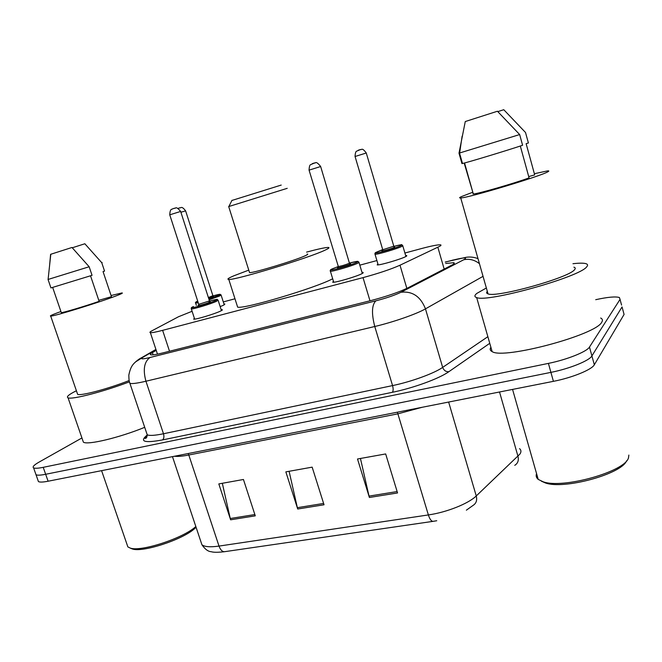 <?xml version="1.0" encoding="UTF-8"?>
<svg xmlns="http://www.w3.org/2000/svg" width="662" height="662" viewBox="0 0 662 662"><rect width="100%" height="100%" fill="white"/><g stroke="black" fill="none" stroke-linecap="round" stroke-linejoin="round"><path stroke-width="0.99" d="M221.158 309.717L222.126 309.684C222.771 309.791 222.258 310.238 220.587 311.049C214.869 313.896 195.489 319.738 193.676 319.167L194.363 318.24M361.998 272.421L363.033 272.396L362.362 273.456C357.72 276.203 335.129 282.889 332.705 282.244L333.416 281.168M223.979 304.057L224.898 304.015L223.433 305.256L220.165 306.622M405.632 255.499L406.633 255.474L406.187 256.351C402.157 258.842 379.549 265.495 377.191 264.899L377.894 263.89M192.096 311.281L178.483 316.75L152.012 330.76C149.951 331.861 149.397 332.498 150.365 332.663C151.929 332.845 156.017 332.067 162.62 330.346L363.016 277.626C378.672 273.365 391.002 269.227 399.997 265.214L439.742 246.289C441.19 245.428 441.372 244.932 440.304 244.816C437.557 244.7 431.227 245.966 421.33 248.598L404.904 253.025M376.901 260.563L359.814 265.164M234.977 298.777L223.293 301.922M156.232 350.363L152.401 352.598C150.315 353.814 149.778 354.559 150.779 354.832C152.384 355.155 156.464 354.501 163.034 352.871L370.579 300.656C386.351 296.518 398.714 292.298 407.668 287.987L453.172 264.411C454.537 263.484 454.67 262.922 453.594 262.706L445.7 263.484M595.717 299.687C607.749 297.064 615.635 296.344 619.384 297.519L620.046 299.373L589.486 347.045C586.962 351.663 566.978 359.665 548.401 363.388L43.212 467.331C38.106 468.357 34.896 468.539 33.588 467.86C32.223 466.892 34.035 464.981 39.041 462.117L81.931 437.954M623.571 312.547L624.076 314.442L594.327 364.779L591.911 355.924C589.428 360.674 569.486 368.734 550.908 372.375L45.67 474.282C40.547 475.291 37.337 475.44 36.013 474.728L35.599 473.553L36.013 474.728C37.337 475.44 40.547 475.291 45.67 474.282L550.908 372.375C569.486 368.734 589.428 360.674 591.911 355.924L622.065 306.92L591.911 355.924L589.486 347.045M621.577 305.091L620.046 299.373M594.327 364.779C591.886 369.669 571.993 377.779 553.415 381.337L48.111 481.224C42.997 482.217 39.77 482.333 38.437 481.58L38.007 480.364M369.396 497.476L357.505 458.998L385.665 453.942L397.556 492.95L369.396 497.476L369.024 496.103L397.134 491.56M230.624 519.802L218.816 483.914L243.442 479.487L255.275 515.839L230.624 519.802L230.268 518.512L254.853 514.548M297.71 509.012L285.852 471.874L312.158 467.149L324.032 504.775L297.71 509.012L297.354 507.68L323.61 503.434M289.104 471.286L297.354 507.68M222.324 483.285L230.268 518.512M360.451 458.476L369.024 496.103M628.85 455.067L628.519 457.707C625.499 471.567 562.783 489.135 543.121 481.771L538.214 479.396C536.27 477.765 535.715 475.829 536.551 473.57M572.961 263.716C579.01 263.021 583.255 262.98 585.688 263.592C587.732 264.146 588.104 265.181 586.797 266.703C580.375 276.915 486.86 302.89 476.657 297.552C474.29 296.824 474.331 295.451 476.781 293.432L486.355 287.987M600.674 318.017C602.552 318.968 602.925 320.334 601.791 322.121C596.156 335.022 503.087 359.739 492.131 351.588C490.046 350.587 489.64 349.155 490.898 347.293M534.375 173.709L547.59 170.887C549.088 170.755 549.203 171.044 547.921 171.748C541.218 176.075 467.926 198.037 460.727 197.938C459.056 198.062 459.238 197.64 461.257 196.672L472.817 192.212M573.896 267.175C575.443 267.63 575.667 268.466 574.575 269.674C569.006 277.783 496.293 297.974 488.026 293.862C486.462 293.39 486.222 292.554 487.315 291.363M464.178 163.067L473.297 193.883M520.315 146.021L529.07 177.863C514.349 183.349 477.625 193.933 473.322 193.974L472.925 193.991M519.662 134.56L497.427 111.241L465.27 121.543L458.998 153.187L461.944 163.588L462.49 163.481C466.892 162.653 507.142 150.473 522.608 145.268L519.662 134.56L458.998 153.187M497.816 111.613L503.774 109.71L525.529 132.508L528.4 142.975L526.133 143.662L534.689 174.876L528.715 176.597M626.558 460.843C621.51 474.158 563.734 489.797 545.414 482.954L541.367 481.166M281.218 185.07L231.915 200.454M287.234 188.322L228.696 206.569M249.375 272.065L249.557 272.636C253.24 273.158 295.178 260.447 305.157 255.78C307.706 254.63 308.384 254.051 307.193 254.043M306.597 252.106C317.768 249.111 324.885 247.555 327.947 247.439C329.974 247.439 328.931 248.374 324.843 250.253C308.517 258.081 234.762 280.448 228.804 279.43C226.677 279.347 228.373 278.139 233.901 275.781L248.763 270.129M332.68 278.768C315.443 288.036 243.856 309.344 237.641 307.143L237.178 305.703M196.093 527.316L194.338 528.88C181.851 539.935 142.429 552.712 132.317 548.955L130.563 548.219M195.836 526.555L195.232 527.068C182.174 538.595 140.799 552.009 130.257 548.086L127.865 546.903L126.988 544.354M111.29 295.467L121.94 292.943C123.306 292.902 121.336 293.895 116.032 295.922C99.705 302.253 53.663 316.469 50.709 316.097C49.369 316.088 51.785 314.93 57.95 312.621L60.921 311.537M90.529 275.814L99.135 301.342C84.496 306.398 63.204 312.737 61.301 312.63L61.202 312.365M89.163 266.753L48.045 279.463L50.941 287.92L92.051 275.318L89.163 266.753L71.984 247.472L50.593 254.324L49.576 265.677M102.138 262.491L101.741 262.682L104.555 271.106L103.04 271.561L111.464 296.684L98.795 300.325M129.123 380.542C108.907 388.611 80.756 396.124 77.644 394.362L77.272 393.278M129.421 381.817C103.876 391.614 71.81 399.889 68.054 397.812C66.068 396.861 68.848 394.502 76.403 390.745M144.705 427.321C119.524 437.656 87.492 445.311 83.387 442.166L82.742 440.296M101.741 262.682L84.844 243.765L72.282 247.778M444.194 269.153L437.855 247.274M406.849 288.4L399.997 265.214M369.992 300.805L363.016 277.626M169.513 351.241L162.62 330.346M156.017 349.718L143.066 357.223C139.864 359.267 142.173 359.367 150.001 357.505L375.875 300.838C386.525 298.057 394.891 295.194 400.99 292.248L465.055 259.057C466.975 257.27 462.713 257.683 452.278 260.282L445.303 262.094M453.098 259.976L452.278 260.282M489.756 343.313L448.844 371.705C439.295 378.556 413.436 388.031 392.351 392.301L162.521 439.924C144.73 443.176 139.425 441.703 146.6 435.53L147.254 435.033M548.401 363.388L553.415 381.337M43.212 467.331L48.111 481.224M483.045 276.344L425.467 308.856L442.663 367.402L487.861 336.685M400.99 292.248C412.443 290.99 420.602 296.526 425.467 308.856C416.563 314.02 393.418 322.096 374.766 326.498L392.558 385.59C411.226 381.751 434.082 373.418 442.663 367.402C443.846 370.447 445.907 371.878 448.844 371.705M375.875 300.838C371.787 304.909 371.415 313.465 374.766 326.498L145.93 381.229L163.489 433.759L392.558 385.59C393.393 388.801 393.327 391.035 392.351 392.301M150.001 357.505C144.175 361.692 142.818 369.603 145.93 381.229C137.373 383.248 132.028 383.952 129.909 383.348L129.471 381.974M146.583 432.898L147.221 434.793C149.488 435.861 154.916 435.513 163.489 433.759C164.267 436.622 163.944 438.674 162.521 439.924M135.511 361.915L143.066 357.223M463.888 259.727C469.391 258.561 474.58 259.885 479.437 263.683M153.145 354.84L152.401 352.598M432.94 521.366L224.873 551.653C222.465 551.967 220.512 550.105 219.014 546.084L428.372 514.937C446.66 512.347 468.489 503.633 476.259 495.954L520.009 453.991C521.383 451.798 521.217 450.019 519.529 448.637M514.755 465.336C517.858 463.375 518.934 460.38 517.99 456.35L499.529 391.995M422 407.32L397.879 413.841L428.372 514.937C429.837 519.405 431.483 521.532 433.304 521.317L436.754 520.737M200.884 541.665L201.918 544.752C204.533 546.87 210.235 547.308 219.014 546.084L188.794 455.009C182.356 456.259 177.582 456.672 174.454 456.25M448.637 402.049L476.259 495.954C477.31 500.273 476.218 503.451 472.974 505.47L466.371 510.179M624.076 314.442L622.065 306.92M397.324 412.194L397.879 413.841L188.794 455.009L188.215 453.528M382.702 249.582L376.198 252.288C369.537 255.54 395.975 248.341 401.048 245.503C402.868 244.369 400.477 244.659 393.865 246.363C405.98 243.69 399.964 244.725 402.67 245.453L402.231 246.198C398.4 248.416 377.208 254.705 375.031 254.274L374.965 253.836M394.511 246.893L394.784 247.216C392.235 248.631 379.111 252.214 382.355 250.608M366.26 152.955C361.684 146.807 361.609 150.307 360.616 149.496L356.578 151.193C355.759 151.449 355.246 153.212 355.047 156.472L382.752 249.74L393.807 246.214L366.268 152.996L355.055 156.505M358.274 150.216L360.111 149.629M208.82 298.876L218.609 295.335C221.605 293.854 219.726 294.036 212.974 295.873L220.024 294.284L221.05 294.913L219.643 295.997L209.118 299.803M198.261 302.865L195.613 302.956M196.366 305.372L195.679 303.254C195 302.716 195.662 301.98 197.665 301.061L197.681 301.053C195.439 302.071 195.53 302.352 197.955 301.897M213.578 296.303L208.687 298.471M208.389 297.552L212.891 295.691L185.617 210.872L180.892 212.237M178.169 208.348L179.824 207.827M333.739 282.227L330.396 271.263C329.85 270.824 330.305 270.104 331.753 269.078L338.249 266.529L331.794 269.07C324.239 272.686 351.067 265.437 357.017 262.235C359.226 260.919 356.843 261.159 349.85 262.971L357.728 261.341L358.878 262.053L358.216 262.963C353.814 265.412 332.63 271.718 330.396 271.263L330.321 270.783M350.455 263.567L350.653 263.956C347.666 265.561 334.351 269.161 338.042 267.374L338.265 267.266M338.29 266.372L338.34 266.546C341.6 266.008 345.299 264.908 349.453 263.228L320.648 166.518L309.071 170.134M312.356 163.63L314.243 163.034M209.54 301.078C221.696 298.256 215.183 299.447 218.063 300.085L216.582 301.276C211.17 303.85 193.006 309.353 191.335 308.931L191.268 308.575M194.653 319.134L191.335 308.931C192.046 307.665 189.63 308.773 193.436 306.564L193.461 306.556C184.524 310.445 207.901 304.131 215.498 300.581C218.692 298.967 216.673 299.141 209.424 301.111M210.177 301.566L209.945 302.087C206.312 303.784 194.967 306.895 198.699 305.182M198.741 304.33L209.473 300.92L180.643 211.443L169.753 214.819M172.782 208.778L174.52 208.224M157.482 354.137L150.365 332.663M406.633 255.474L406.774 255.962M363.033 272.396L363.19 272.926M453.917 263.832L453.594 262.706M478.005 258.643C474.009 257.113 470.012 256.674 466.015 257.319L445.278 262.02M33.588 467.86L38.437 481.58M155.918 349.42L141.585 357.712C139.425 358.713 136.976 360.533 134.22 363.173C133.203 364.431 130.546 366.367 128.817 375.213C128.9 379.649 129.264 382.363 129.909 383.348L147.221 434.793C147.055 437.16 146.434 438.352 145.359 438.368C144.316 438.616 144.953 437.607 147.27 435.331M224.393 551.727C217.922 552.456 213.561 552.456 211.302 551.727C208.141 551.57 205.013 549.245 201.918 544.752L172.476 456.648M464.55 162.976L473.322 193.974M462.117 136.165L459.651 153.021M459.536 153.054L462.49 163.481M460.727 197.938L488.026 293.862M476.657 297.552L492.131 351.588M512.562 389.413L538.214 479.396M545.414 482.954L543.121 481.771M228.804 279.43L237.641 307.143M228.671 206.494L249.557 272.636M231.998 200.288L228.936 206.395M52.679 287.482L61.301 312.63M50.8 254.216L48.094 279.455M50.709 316.097L77.644 394.362M68.054 397.812L83.387 442.166M101.592 470.657L127.865 546.903M132.317 548.955L130.257 548.086M378.192 264.866L375.031 254.274C374.717 253.513 375.089 252.859 376.157 252.305L382.744 249.74L382.404 250.592M393.923 247L394.56 246.909L393.865 246.363M402.794 245.859L405.922 256.492M212.543 296.518L213.66 296.311L212.932 295.798M177.979 208.414L180.105 207.752C180.933 208.48 181.214 205.154 185.608 210.847M221.141 295.186L224.236 304.851M338.257 267.283L337.703 267.713L338.34 266.546L309.055 170.093C309.237 166.75 309.75 164.937 310.586 164.664L314.731 162.902C315.302 163.944 315.352 159.774 320.631 166.476M359.011 262.491L362.321 273.48M349.793 263.029L350.512 263.575L349.726 263.691M198.956 305.066L198.211 305.554L198.782 304.454L169.745 214.794C170.184 207.661 172.161 209.796 172.65 208.82L174.826 208.149C175.488 209.093 175.455 205.146 180.635 211.418M218.17 300.407L221.447 310.61M209.523 301.045L210.259 301.574L209.076 301.789"/></g></svg>
